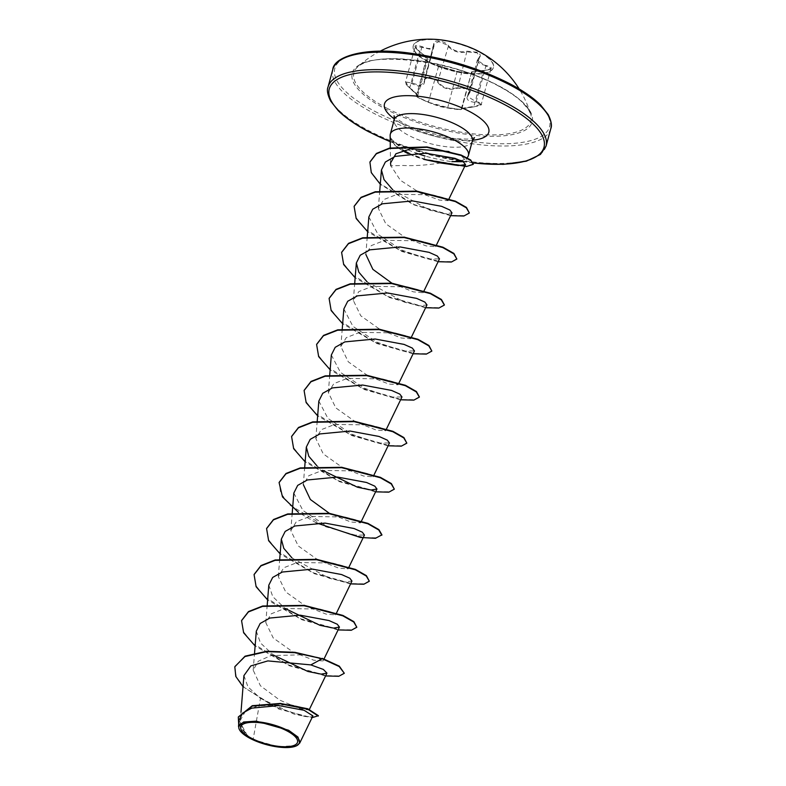 <?xml version="1.0" encoding="UTF-8"?>
<svg xmlns="http://www.w3.org/2000/svg" width="786" height="786" viewBox="0 0 786 786"><rect width="100%" height="100%" fill="white"/><g stroke="black" fill="none" stroke-linecap="round" stroke-linejoin="round"><path stroke-width="0.59" stroke-dasharray="3.93 2.95" d="M478.497 51.709A41.511 13.863 -164.8 0 0 437.566 39.89A41.511 13.863 -164.8 0 0 413.22 45.932A41.511 13.863 -164.8 0 0 428.065 61.927A41.511 13.863 -164.8 0 0 468.996 73.746A41.511 13.863 -164.8 0 0 493.333 67.704A41.511 13.863 -164.8 0 0 478.497 51.709M434.304 39.3A41.511 13.863 -164.8 0 0 413.318 45.578A41.511 13.863 -164.8 0 0 428.164 61.563A41.511 13.863 -164.8 0 0 469.095 73.393A41.511 13.863 -164.8 0 0 493.431 67.341A41.511 13.863 -164.8 0 0 478.595 51.355M486.053 65.474C478.379 64.118 476.139 61.524 479.332 57.692C481.111 55.855 480.482 54.057 477.446 52.279L466.933 51.178C459.496 52.8 453.355 50.992 448.511 45.755C444.797 40.43 432.438 39.182 433.685 44.242C433.45 48.958 429.559 49.744 422.013 46.6C413.583 44.124 412.778 45.794 419.577 51.611C426.317 56.474 428.557 59.068 426.317 59.402C425 59.51 425.865 60.414 428.91 62.114L438.696 65.916L457.098 71.339C461.785 73.127 474.135 74.375 471.924 72.843C471.197 71.624 475.088 70.838 483.606 70.475C492.999 69.423 493.814 67.763 486.053 65.474L485.856 66.132L487.9 66.496L490.945 68.687L483.557 70.819C474.685 71.133 470.608 71.958 471.325 73.294L461.804 109.116L461.205 108.989L473.879 106.847C464.398 107.987 460.124 108.851 461.068 109.421C459.879 109.834 455.556 109.392 448.089 108.104L433.4 104.243L419.508 98.388C416.835 96.914 416.03 96.275 417.091 96.462C419.262 96.806 416.806 93.956 409.712 87.924C403.984 82.275 404.692 80.82 411.835 83.542C419.862 87.659 424.126 86.804 424.627 80.948C423.683 75.967 434.589 77.087 437.606 82.275C442.754 88.72 449.474 90.695 457.786 88.219L467.08 88.749C469.733 90.331 470.254 92.05 468.643 93.917C465.037 98.859 467.493 101.708 476.011 102.445C482.879 103.86 482.172 105.314 473.87 106.827L481.337 104.086L478.232 102.062L476.159 101.797L467.503 96.432L470.028 92.178L467.444 88.228L457.501 87.541C449.523 90.036 443.098 88.14 438.224 81.862L436.869 80.329L429.343 77.048L424.411 79.347L424.627 80.948M409.712 87.924L412.866 90.243C417.445 94.536 418.781 96.383 416.865 95.774L416.344 95.823L416.806 96.747L419.586 98.427L427.938 102.17L447.745 107.554C452.186 108.733 463.858 109.922 461.637 108.959C460.675 108.517 464.752 107.692 473.87 106.483L483.606 70.475M461.323 108.763L471.325 73.294C473.418 74.611 461.844 73.442 457.432 71.89L438.166 66.211C432.89 64.904 423.212 59.824 426.562 60.109L427.574 59.657L415.136 46.698L421.787 47.258L429.785 49.204L433.901 46.462L434.078 43.751L438.961 41.658L446.536 44.763L447.912 46.197C453.011 51.591 459.437 53.487 467.189 51.876L477.063 52.839L479.686 56.631L477.348 60.168L485.856 66.132L476.011 102.445M386.673 108.085A91.775 30.644 -164.8 0 0 485.453 134.77A91.775 30.644 -164.8 0 0 530.737 114.245L530.737 114.245A91.775 30.644 -164.8 0 0 498.167 85.497A91.775 30.644 -164.8 0 0 357.414 67.154L357.414 67.154A91.775 30.644 -164.8 0 0 386.673 108.085M296.98 745.55L277.9 746.7L253.092 739.557L249.86 738.103L242.54 728.986L240.369 720.212L245.271 711.487L257.386 705.877L290.329 704.678L306.972 708.55L309.075 710.053L299.987 708.726L279.836 700.179L260.431 685.785L253.18 670.134L258.28 661.242L270.836 655.612L304.762 654.728L317.996 657.833L323.066 660.957L313.634 660.161L293.011 652.026L273.233 637.977L265.806 622.65L271.298 613.778L284.758 608.521L319.922 609.062L330.493 611.813L335.573 614.927L326.141 614.131L305.508 605.996L285.731 591.946L278.313 576.619L283.805 567.747L297.265 562.491L332.439 563.031L343.001 565.782L348.08 568.907L338.648 568.111L318.025 559.976L298.238 545.926L290.82 530.599L296.312 521.727L309.772 516.461L344.946 517.011L355.518 519.762L360.577 522.877L350.723 521.963L329.383 513.346M390.151 135.487A40.479 13.519 -164.8 0 0 391.055 138.621L391.104 138.434A38.72 12.93 -164.8 0 0 405.075 151.61A38.72 12.93 -164.8 0 0 424.047 159.008L423.939 159.391A38.72 12.93 -164.8 0 1 408.18 153.594M391.055 138.621L390.996 138.7A38.72 12.93 -164.8 0 0 404.594 151.796M391.104 138.434C393.265 141.706 397.932 145.096 405.104 148.613L415.755 153.064M440.7 162.977C426.562 165.198 414.084 166.033 403.277 165.482L390.878 165.797L400.438 180.328L420.166 193.022L439.502 200.096L448.108 200.685L449.081 198.701M409.398 153.466L424.234 158.978M390.996 138.7L403.483 150.342M460.969 160.649A40.479 13.519 -164.8 0 0 467.925 156.62M473.388 163.969L466.511 166.131L424.047 159.008L425.02 156.031C434.933 158.792 443.864 160.658 451.803 161.631M243.925 675.606L247.963 686.846L260.461 698.4L253.092 739.557M304.722 467.061L303.317 484.569L308.81 475.697L322.27 470.441L357.443 470.981L368.025 473.732L373.085 476.847L363.663 476.051L343.05 467.925L323.252 453.876L315.825 438.539L321.307 429.677L334.767 424.411L369.941 424.951L380.522 427.702L385.592 430.826L376.17 430.03L355.557 421.905L335.76 407.846L328.332 392.519L333.814 383.647L347.274 378.38L382.438 378.921L393.02 381.672L398.089 384.796L388.677 384L368.064 375.875L348.267 361.815L340.839 346.488L346.312 337.626L359.782 332.36L394.945 332.9L405.527 335.651L410.597 338.766L401.184 337.98L380.571 329.845L360.764 315.795L353.336 300.458L358.819 291.596L372.299 286.33L407.462 286.87L418.034 289.621L423.104 292.746L413.249 291.832L391.909 283.206M367.249 236.93L365.844 254.438L371.326 245.576L384.796 240.3L419.97 240.85L430.551 243.601L435.611 246.716L426.199 245.92L405.596 237.804L385.779 223.745L378.351 208.408L383.823 199.556L397.303 194.28L432.467 194.82L443.058 197.571L448.108 200.685M392.745 189.77L429.628 210.108L445.19 213.772L451.999 212.849M368.86 216.936L377.987 234.336L402.186 250.233L427.545 258.997L439.492 258.879M367.082 281.84L404.318 302.129L420.097 305.823L426.985 304.899M343.846 308.986L352.973 326.396L377.182 342.283L402.55 351.057L414.477 350.929M331.338 355.017L340.476 372.417L364.655 388.304L390.033 397.077L401.97 396.959M318.841 401.047L327.959 418.437L352.157 434.334L377.545 443.108L389.473 442.98M317.053 465.951L322.584 470.372M293.817 493.097L302.954 510.487L327.133 526.384L352.521 535.158L364.458 535.04M292.048 558.001L329.285 578.28L345.044 581.984L351.951 581.06M268.822 585.157L272.742 596.613L285.063 608.452M256.315 631.178L260.471 642.968L273.371 655.052M260.461 698.4L294.19 714.16L307.247 716.803L312.887 715.869M238.993 720.31L248.229 737.15L239.632 730.037L238.502 726.519M309.419 655.485L322.26 658.354M234.876 666.734L236.232 676.815L244.426 687.603L274.176 706.634L304.889 716.508L314.567 717.264L318.399 715.682M238.374 716.92L240.349 727.345L249.86 738.103M243.041 686.709L278.863 709.09L312.013 717.697M238.679 724.24L247.895 736.885L249.761 738.044M448.885 151.511L462.08 156.424L465.538 160.55L467.198 157.809M344.415 672.904L339.179 675.862L326.593 675.685L288.295 664.868L252.758 643.41L243.247 631.443L241.626 620.468M356.923 626.874L351.686 629.832L339.1 629.665L300.802 618.837L265.265 597.38L255.745 585.413L254.124 574.438M369.42 580.844L364.193 583.802L351.607 583.634L313.309 572.817L277.772 551.35L268.252 539.383L266.631 528.408M381.927 534.824L376.69 537.781L364.115 537.604L325.817 526.787L290.28 505.329L280.759 493.362L279.138 482.388M394.434 488.794L389.198 491.751L376.612 491.584L338.314 480.767L302.787 459.299L293.266 447.332L291.645 436.368M406.942 442.773L401.705 445.721L389.119 445.554L350.821 434.737L315.294 413.279L305.774 401.312L304.143 390.337M419.38 396.93L413.839 399.75L401.096 399.465L362.867 388.51L327.644 367.111L318.242 355.213L316.65 344.307M431.946 350.713L426.719 353.671L414.134 353.504L375.836 342.676L340.299 321.219L330.778 309.252L329.157 298.277M444.395 304.88L438.853 307.699L426.11 307.405L387.881 296.46L352.659 275.051L343.246 263.153L341.664 252.247M456.961 258.663L451.724 261.62L439.148 261.443L400.85 250.626L365.313 229.168L355.793 217.201L354.172 206.227M469.468 212.633L464.32 215.57L451.97 215.462L414.271 204.635L380.296 183.757L371.424 172.331L369.97 161.936M325.571 675.95L289.454 665.781L255.116 645.954M338.078 629.93L301.962 619.751L267.623 599.924M350.585 583.9L314.469 573.721L280.13 553.904M316.277 522.867L298.434 512.344M375.59 491.849L339.483 481.671L305.145 461.844M388.097 445.819L351.981 435.64L317.642 415.823M400.605 399.799L364.488 389.62L330.149 369.793M413.112 353.769L376.995 343.59L342.657 323.763M425.619 307.739L389.502 297.56L355.164 277.743M438.116 261.718L402 251.54L367.671 231.713M450.624 215.688L413.446 204.714L380.286 184.238M448.511 45.755L437.606 82.275M466.933 51.178L457.786 88.219M479.332 57.692L468.643 93.917M461.068 109.421A0.56 0.55 -70.9 0 0 461.637 108.959L471.325 73.294A0.56 0.55 129.2 0 1 471.924 72.843M461.804 109.116L460.606 109.647L447.745 107.554L457.098 71.339M417.091 96.462A0.56 0.531 -75.3 0 1 416.865 95.774C413.583 95.106 423.32 100.235 428.478 101.875L438.696 65.916M433.685 44.242L424.106 82.54L419.832 85.546L412.1 82.913L405.517 82.088C404.741 82.864 406.126 84.809 409.673 87.924L417.73 95.863L416.865 95.774L426.562 60.109A0.56 0.531 90.9 0 0 426.317 59.402M422.013 46.6L411.835 83.542M427.555 59.638L427.555 59.638C429.107 59.579 426.464 56.897 419.616 51.611C415.774 48.526 414.281 46.885 415.136 46.698L405.517 82.098L409.82 87.619L419.577 51.611M416.344 95.823L426.002 60.276L426.562 60.109M498.845 86.087A93.239 31.135 -164.8 0 0 371.827 60.561A93.239 31.135 -164.8 0 0 385.572 109.028A93.239 31.135 -164.8 0 0 512.6 134.553A93.239 31.135 -164.8 0 0 498.845 86.087M374.637 111.248A111.248 37.148 -164.8 0 0 526.198 141.696A111.248 37.148 -164.8 0 0 509.79 83.866A111.248 37.148 -164.8 0 0 358.22 53.409A111.248 37.148 -164.8 0 0 374.637 111.248M332.802 69.482A112.948 37.718 -164.8 0 0 373.183 112.997A112.948 37.718 -164.8 0 0 484.549 145.164A112.948 37.718 -164.8 0 0 550.79 128.708M473.329 162.938A111.248 37.148 15.2 0 1 390.229 141.598M546.044 146.176A112.948 37.718 15.2 0 1 479.804 162.623A112.948 37.718 15.2 0 1 368.438 130.456A112.948 37.718 15.2 0 1 328.057 86.951M472.347 141.048A40.479 13.519 15.2 0 1 448.61 146.943A40.479 13.519 15.2 0 1 408.691 135.408A40.479 13.519 15.2 0 1 394.218 119.816M472.612 140.242A54.038 18.039 15.2 0 1 403.808 124.748A54.038 18.039 15.2 0 1 394.395 118.991M473.879 106.847C480.059 105.609 482.545 104.695 481.337 104.086L490.955 68.696C491.741 69.227 489.285 69.816 483.596 70.465C473.683 71.192 469.517 71.968 471.109 72.803L471.109 72.803M470.028 92.178L479.686 56.631L477.377 60.08M380.169 51.188A106.169 106.169 0 0 0 357.414 67.154C365.795 51.866 451.38 58.94 498.481 86.038C508.336 91.264 516.048 96.452 521.619 101.61L528.389 109.382L530.737 114.245A106.169 106.169 0 0 0 519.182 88.956M390.229 141.716L431.396 155.245L473.369 163.056M394.081 115.758C394.179 115.129 392.371 116.8 406.765 125.082C413.917 128.835 422.298 132.038 431.907 134.711L450.417 138.474L467.395 139.132L474.518 137.619M390.504 163.036L390.308 147.906M240.349 720.212L240.997 712.096M309.075 710.053L309.409 709.365M253.18 670.134L254.556 652.989M323.066 660.957L324.029 658.963M265.806 622.65L267.211 605.141M335.573 614.927L336.536 612.942M278.313 576.619L279.708 559.121M348.08 568.907L349.043 566.912M290.81 530.599L292.215 513.091M360.587 522.877L361.55 520.882M373.085 476.847L374.048 474.862M315.825 438.539L317.23 421.041M385.592 430.826L386.555 428.832M328.332 392.519L329.737 375.01M398.099 384.796L399.062 382.802M340.839 346.488L342.234 328.98M410.606 338.776L411.569 336.781M353.336 300.458L354.741 282.96M423.104 292.746L424.076 290.751M435.611 246.716L436.574 244.721M378.351 208.408L379.756 190.9M290.329 704.678L306.972 708.55M304.762 654.728L311.718 656.005M317.996 657.833L310.106 655.642M319.922 609.062L330.493 611.813M332.439 563.031L343.001 565.782M344.946 517.011L355.518 519.762M357.443 470.981L368.025 473.732M369.941 424.951L380.522 427.702M382.438 378.921L393.02 381.672M394.945 332.9L405.527 335.642M407.462 286.87L418.034 289.621M419.97 240.85L430.551 243.601M432.467 194.82L443.058 197.571M433.4 104.253L439.777 106.532L447.293 107.957M433.931 46.364L434.078 43.751L424.411 79.347L424.096 82.54M470.018 92.188L467.503 96.432M427.938 102.17L433.45 104.263M448.089 108.104L447.205 107.937M467.523 96.265L477.328 60.168M417.759 95.774L427.574 59.657M424.145 82.432L433.911 46.472M426.002 60.276L426.002 60.109C424.745 59.834 432.565 64.54 438.647 65.896L457.157 71.349L471.472 73.53"/><path stroke-width="1.18" d="M478.595 51.355A41.511 13.863 -164.8 0 0 478.507 51.306A41.511 13.863 -164.8 0 0 434.304 39.3A106.169 106.169 0 0 0 380.169 51.188M287.018 730.911A29.406 9.825 15.2 0 1 291.351 746.199A29.406 9.825 15.2 0 1 251.284 738.152A29.406 9.825 15.2 0 1 246.942 722.865A29.406 9.825 15.2 0 1 287.018 730.911M288.197 730.675A31.361 10.473 15.2 0 1 296.479 745.806A31.361 10.473 15.2 0 1 250.095 738.388A31.361 10.473 15.2 0 1 239.877 730.42A31.361 10.473 15.2 0 1 252.434 721.509A31.361 10.473 15.2 0 1 288.197 730.675M312.887 715.869L304.103 710.289L278.863 705.573L251.559 708.157L242.599 713.138L238.993 720.31L238.502 726.519L243.572 722L256.344 721.145L288.57 730.233L297.982 737.062L299.692 743.094L296.479 745.806M404.594 151.796A38.72 12.93 -164.8 0 0 404.967 151.993A38.72 12.93 -164.8 0 0 408.18 153.594M403.483 150.342L409.398 153.466M380.286 184.238L371.287 172.645L369.921 162.132L376.307 153.83L389.394 148.475L426.926 147.326L461.028 155.412L470.588 160.373L473.29 164.353L466.412 166.514L423.939 159.391L440.7 162.977L458.277 165.522L465.558 164.628L463.308 161.887L454.996 158.35L425.737 153.191L395.132 156.404L385.356 162.034L381.436 169.972L384.03 179.611L392.745 189.77M390.878 165.797L390.514 163.036L395.918 153.771L410.685 148.79L448.885 151.511M467.198 157.809L467.925 156.62A40.479 13.519 -164.8 0 0 468.436 155.431A40.479 13.519 -164.8 0 0 453.964 139.829A40.479 13.519 -164.8 0 0 414.045 128.305A40.479 13.519 -164.8 0 0 390.308 134.2A40.479 13.519 -164.8 0 0 390.151 135.487L390.308 147.906M463.033 161.72L451.803 161.631A40.479 13.519 -164.8 0 0 460.969 160.649M415.755 153.064L425.02 156.031M329.383 513.346L310.362 499.493L303.317 484.569M391.909 283.206L372.878 269.362L365.844 254.438M436.574 244.721L451.999 212.849L449.828 209.99L441.614 206.335L412.679 200.921L382.389 203.8L372.731 209.223L368.86 216.936M424.076 290.751L439.492 258.879L437.311 256.02L429.107 252.355L400.133 246.942L369.882 249.83L360.214 255.244L356.353 262.966L358.809 272.143L367.082 281.84M411.569 336.781L426.985 304.899L424.813 302.04L416.6 298.385L387.645 292.972L357.375 295.86L347.707 301.274L343.846 308.986L342.234 328.98M399.062 382.802L414.477 350.929L412.316 348.07L404.073 344.406L375.138 339.002L344.867 341.89L335.209 347.304L331.338 355.017L329.737 375.01M386.555 428.832L401.98 396.959L399.799 394.1L391.585 390.436L362.621 385.032L332.37 387.911L322.712 393.324L318.841 401.047L317.23 421.041M374.048 474.862L389.473 442.98L387.292 440.121L379.078 436.466L350.114 431.052L319.853 433.941L310.185 439.364L306.334 447.067L308.79 456.253L317.053 465.951M322.584 470.372L357.512 487.241L371.09 490.022L376.966 489.01L374.804 486.161L366.561 482.486L337.626 477.082L307.355 479.971L297.688 485.384L293.817 493.097L292.215 513.091M349.043 566.912L364.458 535.04L362.297 532.181L354.054 528.516L325.099 523.103L294.848 525.991L285.19 531.415L281.319 539.127L283.785 548.323L292.048 558.001M336.536 612.942L351.951 581.06L349.79 578.211L341.576 574.546L312.612 569.133L282.341 572.021L272.673 577.445L268.822 585.157M285.063 608.452L319.99 625.322L333.569 628.102L339.454 627.09L337.282 624.241L329.039 620.567L300.095 615.163L269.834 618.051L260.166 623.475L256.315 631.178M273.371 655.052L307.896 671.47L321.189 674.142L326.947 673.121L323.36 669.436L310.853 664.897L267.839 660.908L250.832 665.919L243.925 675.606L240.997 712.096M234.926 666.548L244.947 656.556L266.68 651.614L294.838 652.694L322.162 658.737L294.947 652.311L266.788 651.23L245.055 656.172L234.876 666.734M312.013 717.697L318.399 715.682L307.778 708.775L280.356 703.431L252.267 705.7L238.374 716.92M234.817 666.931L235.8 676.451L243.041 686.709M318.291 716.066L307.67 709.159L280.248 703.814L252.159 706.083L238.315 717.117L238.679 724.24M325.571 675.95L338.805 676.284L344.307 673.288L339.208 666.538L322.162 658.737L310.853 664.897M322.26 658.354L339.306 666.155L344.307 673.288M241.626 620.468L248.494 611.567L262.691 605.996L304.241 605.377L342.893 615.418L353.877 621.657L356.815 627.257L351.313 630.254L338.078 629.93M254.124 574.438L261.001 565.537L275.198 559.966L316.748 559.347L355.39 569.398L366.384 575.637L369.322 581.227L363.82 584.234L350.585 583.9M266.631 528.408L273.508 519.507L287.705 513.936L329.255 513.327L367.897 523.368L378.891 529.607L381.927 534.824L375.472 538.312L360.224 537.447L316.277 522.867M279.138 482.388L286.006 473.477L300.213 467.916L341.763 467.297L380.414 477.348L391.399 483.587L394.326 489.177L388.824 492.174L375.59 491.849M291.645 436.368L298.513 427.456L312.71 421.885L354.26 421.267L392.912 431.317L403.906 437.556L406.834 443.157L401.332 446.153L388.097 445.819M304.143 390.337L311.02 381.426L325.217 375.855L366.767 375.246L405.419 385.287L416.413 391.526L419.38 396.93M316.65 344.307L323.527 335.396L337.725 329.835L379.274 329.216L417.916 339.267L428.91 345.496L431.848 351.096L426.346 354.093L413.112 353.769M329.157 298.277L336.035 289.376L350.232 283.805L391.772 283.186L430.423 293.237L441.418 299.476L444.395 304.88M341.664 252.247L348.542 243.346L362.739 237.775L404.279 237.166L442.931 247.207L453.925 253.446L456.853 259.046L451.351 262.043L438.116 261.718M354.172 206.227L361.039 197.325L375.246 191.755L416.786 191.136L455.438 201.187L466.432 207.425L469.36 213.016L463.858 216.012L450.624 215.688M369.97 161.936L376.406 153.447L389.492 148.092L427.034 146.943L461.136 155.029L470.696 159.99L473.29 164.353M255.116 645.954L243.631 632.769L241.567 620.655L248.396 611.95L262.593 606.379L304.133 605.76L342.784 615.811L353.779 622.04L356.815 627.257M267.623 599.924L256.128 586.739L254.075 574.625L260.903 565.92L275.1 560.349L316.64 559.73L355.292 569.781L366.276 576.02L369.322 581.227M280.13 553.904L268.635 540.719L266.582 528.605L273.4 519.89L287.607 514.319L329.147 513.71L367.799 523.751L378.783 529.99L381.829 535.207M298.434 512.344L282.498 496.939L279.089 482.575L285.908 473.87L300.105 468.299L341.655 467.68L380.306 477.731L391.29 483.97L394.326 489.177M305.145 461.844L293.65 448.668L291.586 436.554L298.405 427.839L312.612 422.269L354.162 421.65L392.813 431.701L403.798 437.94L406.834 443.157M317.642 415.823L306.157 402.638L304.094 390.524L310.912 381.809L325.109 376.239L366.659 375.629L405.311 385.671L416.305 391.909L419.341 397.127L413.839 400.123L400.605 399.799M330.149 369.793L318.664 356.608L316.601 344.494L323.419 335.789L337.616 330.218L379.166 329.599L417.818 339.65L428.812 345.879L431.848 351.096M342.657 323.763L331.161 310.578L329.108 298.464L335.927 289.759L350.134 284.188L391.674 283.569L430.315 293.62L441.31 299.859L444.355 305.066L438.843 308.073L425.619 307.739M355.164 277.743L343.669 264.558L341.615 252.444L348.434 243.729L362.631 238.158L404.181 237.549L442.823 247.59L453.817 253.829L456.853 259.046M367.671 231.713L356.176 218.528L354.113 206.413L360.941 197.708L375.138 192.138L416.688 191.519L455.34 201.57L466.324 207.809L469.36 213.016M550.79 128.708A112.948 37.718 -164.8 0 0 510.399 85.202A112.948 37.718 -164.8 0 0 399.033 53.026A112.948 37.718 -164.8 0 0 332.802 69.482L328.057 86.951A112.948 37.718 15.2 0 1 394.287 70.494A112.948 37.718 15.2 0 1 505.653 102.661A112.948 37.718 15.2 0 1 546.044 146.176L550.79 128.708C552.155 125.642 551.291 120.936 548.196 114.589L540.66 105.059C533.576 97.965 523.407 90.921 510.163 83.906C479.676 68.372 446.026 58.076 409.211 53.045C362.759 46.541 333.569 57.398 332.802 69.482M390.229 141.598A111.248 37.148 15.2 0 1 369.047 131.793A111.248 37.148 15.2 0 1 352.639 73.963A111.248 37.148 15.2 0 1 504.209 104.41A111.248 37.148 15.2 0 1 542.969 149.861A111.248 37.148 15.2 0 1 473.329 162.938M390.308 134.2L394.218 119.816A40.479 13.519 15.2 0 1 417.955 113.921A40.479 13.519 15.2 0 1 457.865 125.446A40.479 13.519 15.2 0 1 472.347 141.048L474.518 137.619M394.395 118.991A54.038 18.039 15.2 0 1 400.457 95.98A54.038 18.039 15.2 0 1 469.448 111.455A54.038 18.039 15.2 0 1 472.612 140.242M519.182 88.956A106.169 106.169 0 0 0 478.625 51.365A106.169 106.169 0 0 0 478.507 51.306M328.057 86.951C326.681 90.017 327.546 94.723 330.651 101.07L338.186 110.6C345.27 117.694 355.429 124.738 368.683 131.753L390.229 141.716M473.369 163.056L503.227 164.362L526.355 161.179L540.434 154.449L546.044 146.176M394.218 119.816L394.081 115.758M468.436 155.431L472.347 141.048M309.075 710.053L326.947 673.121M254.556 652.989L256.305 631.178M324.029 658.963L339.454 627.09M267.211 605.141L268.812 585.148M279.708 559.121L281.319 539.127M361.55 520.882L376.966 489.01M304.722 467.061L306.324 447.067M354.741 282.96L356.343 262.966M367.249 236.93L368.85 216.936M379.756 190.9L381.436 169.972M449.081 198.701L465.567 164.628M312.897 715.879L299.721 743.104"/></g></svg>
